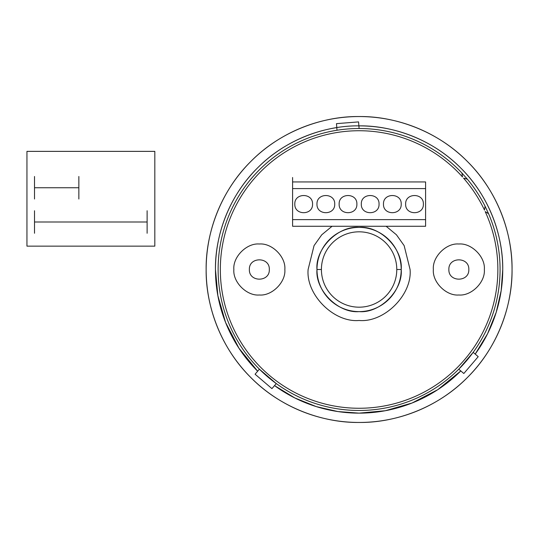 <?xml version="1.0" encoding="UTF-8"?>
<svg xmlns="http://www.w3.org/2000/svg" width="539" height="539" viewBox="0 0 539 539"><rect width="100%" height="100%" fill="white"/><g stroke="black" fill="none" stroke-linecap="round" stroke-linejoin="round"><path stroke-width="0.81" d="M206.147 269.5A152.955 152.955 0 0 0 359.095 422.455A152.955 152.955 0 0 0 512.05 269.5A152.955 152.955 0 0 0 359.095 116.545A152.955 152.955 0 0 0 206.147 269.5M336.794 127.602A143.637 143.637 0 0 0 215.459 269.5C215 235.819 228.96 196.007 257.527 167.932C285.609 139.365 325.415 125.398 359.095 125.863C392.783 125.398 432.588 139.365 460.663 167.932C489.237 196.007 503.197 235.819 502.739 269.5L501.176 290.622L496.203 312.324L487.546 333.782L475.196 354.083A143.637 143.637 0 0 0 358.886 125.863M460.798 370.933A143.637 143.637 0 0 1 274.519 385.594L294.813 397.95L316.278 406.608L337.973 411.574L359.095 413.137L385.277 410.731L412.052 403.017L437.816 389.65L460.798 370.933M257.662 371.203A143.637 143.637 0 0 1 215.459 269.5L217.864 295.682L225.578 322.457L238.952 348.214L257.662 371.203M465.683 178.645L463.56 178.16A138.759 138.759 0 0 1 484.514 210.122L485.053 206.174A140.975 140.975 0 0 0 467.401 179.244L465.683 178.645M461.883 173.006A140.975 140.975 0 0 0 218.12 269.5A140.975 140.975 0 0 0 359.095 410.475A140.975 140.975 0 0 0 488.57 213.72L485.201 211.591A138.759 138.759 0 0 1 360.039 408.259A138.759 138.759 0 0 1 232.221 213.309A138.759 138.759 0 0 1 462.489 176.947L461.883 173.006L467.401 179.244M218.12 269.5A140.975 140.975 0 0 0 359.095 410.475A140.975 140.975 0 0 0 500.077 269.5M458.77 369.202A140.975 140.975 0 0 0 473.168 352.344L478.214 356.663L463.823 373.514L458.77 369.202L473.168 352.344L478.214 356.663L463.823 373.514L458.77 369.202M316.979 269.5A42.116 42.116 0 0 0 359.095 311.616A42.116 42.116 0 0 0 401.211 269.5L396.778 269.5A37.683 37.683 0 0 0 359.095 231.817A37.683 37.683 0 0 0 321.412 269.5A37.683 37.683 0 0 0 359.095 307.183A37.683 37.683 0 0 0 396.778 269.5A37.683 37.683 0 0 1 359.095 307.183A37.683 37.683 0 0 1 321.412 269.5A37.683 37.683 0 0 0 359.095 307.183A37.683 37.683 0 0 0 396.778 269.5A37.683 37.683 0 0 0 359.095 231.817A37.683 37.683 0 0 0 321.412 269.5L316.979 269.5L321.412 269.5A37.683 37.683 0 0 1 359.095 231.817A37.683 37.683 0 0 1 396.778 269.5L401.211 269.5A42.116 42.116 0 0 0 359.095 227.384A42.116 42.116 0 0 0 316.979 269.5C315.099 290.339 338.263 313.496 359.095 311.616C379.934 313.496 403.098 290.339 401.211 269.5C403.098 248.661 379.934 225.504 359.095 227.384C338.263 225.504 315.099 248.661 316.979 269.5M512.05 269.5C512.542 305.364 497.672 347.756 467.252 377.65C437.358 408.077 394.966 422.94 359.095 422.455C323.232 422.94 280.839 408.077 250.945 377.65C220.525 347.756 205.655 305.364 206.147 269.5C205.655 233.636 220.525 191.244 250.945 161.35C280.839 130.923 323.232 116.06 359.095 116.545C394.966 116.06 437.358 130.923 467.252 161.35C497.672 191.244 512.542 233.636 512.05 269.5M276.251 383.566L271.939 388.619L255.082 374.221L259.394 369.168L276.251 383.566L271.939 388.619L255.082 374.221M358.576 121.902L359.095 128.525L358.576 121.902L336.477 123.64L358.576 121.902M337.003 130.263L336.477 123.64M488.57 213.72L485.053 206.174M484.339 269.5C485.477 256.887 471.457 242.867 458.844 244.005C446.238 242.867 432.217 256.887 433.356 269.5C432.217 282.113 446.238 296.133 458.844 294.995C471.457 296.133 485.477 282.113 484.339 269.5M448.872 269.5C448.327 282.362 469.368 282.362 468.822 269.5C469.368 256.638 448.327 256.638 448.872 269.5M284.841 269.5C285.98 256.887 271.959 242.867 259.347 244.005C246.741 242.867 232.72 256.887 233.859 269.5C232.72 282.113 246.741 296.133 259.347 294.995C271.959 296.133 285.98 282.113 284.841 269.5M269.325 269.5C269.871 256.638 248.829 256.638 249.375 269.5C248.829 282.362 269.871 282.362 269.325 269.5M425.594 181.939L425.594 188.589L425.594 181.939L292.596 181.939L292.596 219.622L425.594 219.622L425.594 188.589L292.596 188.589L292.596 219.622L425.594 219.622L425.594 188.589L292.596 188.589L292.596 177.506M292.596 219.622L292.596 226.272L425.594 226.272L425.594 219.622L425.594 226.272L292.596 226.272L292.596 219.622M316.979 204.106C316.494 215.539 335.204 215.539 334.712 204.106C335.204 192.679 316.494 192.679 316.979 204.106M294.813 204.106C294.328 215.539 313.038 215.539 312.546 204.106C313.038 192.679 294.328 192.679 294.813 204.106M405.645 204.106C405.16 215.539 423.87 215.539 423.378 204.106C423.87 192.679 405.16 192.679 405.645 204.106M383.478 204.106C382.993 215.539 401.703 215.539 401.211 204.106C401.703 192.679 382.993 192.679 383.478 204.106M339.146 204.106C338.66 215.539 357.37 215.539 356.879 204.106C357.37 192.679 338.66 192.679 339.146 204.106M361.312 204.106C360.827 215.539 379.537 215.539 379.045 204.106C379.537 192.679 360.827 192.679 361.312 204.106M292.596 188.589L292.596 181.939M386.133 226.272L396.441 234.788L404.149 245.636L410.078 269.5C412.362 294.725 384.32 322.76 359.095 320.483C333.877 322.76 305.835 294.725 308.113 269.5L314.048 245.636L321.756 234.788L332.064 226.272M26.95 151.371L154.828 151.371L154.828 246.141L26.95 246.141L26.95 151.371M34.516 187.747L78.849 187.747M78.849 199.012L78.849 176.489M34.516 199.012L34.516 176.489M34.516 233.266L34.516 210.742M147.12 233.266L147.12 210.742M34.516 222.001L147.12 222.001"/></g></svg>
